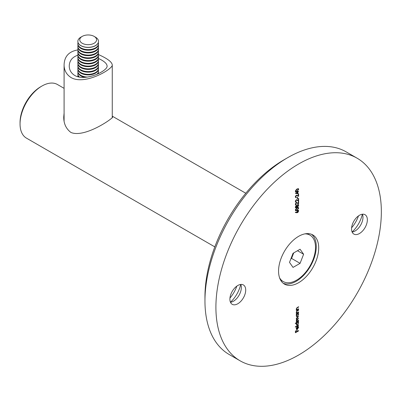 <?xml version="1.0" encoding="UTF-8"?>
<svg xmlns="http://www.w3.org/2000/svg" width="401" height="401" viewBox="0 0 401 401"><rect width="100%" height="100%" fill="white"/><g stroke="black" fill="none" stroke-linecap="round" stroke-linejoin="round"><path stroke-width="0.6" d="M64.09 88.345L57.428 84.501A30.967 17.88 120 0 0 41.945 86.035L41.945 86.035A30.967 17.88 120 0 0 20.05 123.964A30.967 17.88 120 0 0 26.466 138.139L214.821 246.886M64.09 113.157L63.744 117.022C63.679 123.618 66.06 128.761 70.902 132.445C84.606 138.325 113.448 118.165 112.601 117.022L112.26 116.29M20.05 123.964L20.05 122.556A29.248 16.887 -60 0 1 40.732 86.736L41.945 86.035L40.732 86.736M97.964 54.356C107.142 58.361 111.909 61.874 112.26 64.902C113.313 68.797 85.027 85.624 71.142 77.609C66.476 74.616 64.125 70.386 64.09 64.902C64.376 56.396 68.967 51.408 77.859 49.93M98.461 58.456C104.065 61.057 106.942 63.584 107.097 66.03C107.944 70.681 85.699 81.884 74.792 75.498C71.142 73.208 69.298 70.05 69.248 66.03C69.393 60.731 72.26 57.117 77.849 55.198M297.883 193.873L295.326 193.257L297.552 191.969L297.552 191.538L297.883 191.347L297.883 191.778L298.625 191.347L297.883 192.114L297.883 193.873L295.352 193.242M297.552 198.64L297.226 198.831L297.226 197.402L297.552 197.212L297.552 198.64L297.226 198.55M295.657 204.114L296.399 204.881L295.622 204.966L295.326 204.289L296.284 202.615L298.299 203.132L298.299 201.402L298.625 201.212L298.625 203.738L296.309 202.931L295.657 204.114L295.412 203.974L295.753 204.505M298.71 208.164L297.021 210.385L295.602 210.736L295.326 210.119L297.021 207.858L298.419 207.538L298.71 208.164L298.464 208.024L298.314 208.715M296.434 309.747L296.234 309.131L297.427 307.427L298.625 306.735L298.625 307.066L296.986 308.053L296.524 309.021L297.146 309.587L298.625 308.785L298.625 309.116L296.274 310.474L296.545 309.833M296.66 309.462L297.146 309.587M298.384 313.166L297.978 313.452L298.67 314.444L297.447 316.564L296.6 316.65L296.234 315.838L296.71 314.464L296.274 314.715L296.274 314.384L298.625 313.026L298.329 313.642M298.384 321.502L297.978 321.792L298.67 322.78L297.447 324.905L296.6 324.985L296.234 324.178L296.73 322.79L295.326 323.602L295.326 323.266L298.625 321.361L298.329 321.983M298.018 326.334L298.67 327.216L297.457 329.281L296.67 329.421L296.234 328.614L296.695 327.251L297.512 326.484L297.512 328.915L298.379 327.422L297.883 326.71L298.334 326.414M298.625 355.03A116.987 67.543 -60 0 1 240.134 360.825A116.987 67.543 -60 0 1 240.134 225.743A116.987 67.543 -60 0 1 357.121 158.2A116.987 67.543 -60 0 1 375.05 251.943A116.987 67.543 -60 0 1 298.625 355.03M359.451 233.527A11.183 6.456 -60 0 1 353.862 234.079A11.183 6.456 -60 0 1 353.862 221.167A11.183 6.456 -60 0 1 365.04 214.71A11.183 6.456 -60 0 1 366.755 223.673A11.183 6.456 -60 0 1 359.451 233.527M237.803 303.757A11.183 6.456 -60 0 1 232.209 304.314A11.183 6.456 -60 0 1 232.209 291.402A11.183 6.456 -60 0 1 243.392 284.946A11.183 6.456 -60 0 1 245.106 293.908A11.183 6.456 -60 0 1 237.803 303.757M298.625 236.334A28.386 16.391 120 0 0 280.083 261.352A28.386 16.391 120 0 0 284.434 284.098A28.386 16.391 120 0 0 312.82 267.708A28.386 16.391 120 0 0 312.82 234.931A28.386 16.391 120 0 0 298.625 236.334M298.625 330.89L295.407 332.75L295.407 330.94L295.738 330.75L295.738 332.228L296.73 331.652L296.73 330.178L297.061 329.988L297.061 331.462L298.625 330.559L298.625 330.89L295.407 332.469M298.625 325.221L295.326 327.126L295.326 326.795L298.625 324.89L298.625 325.221L295.326 326.845M296.404 319.356L296.8 319.522L296.234 318.85L297.352 317.286L298.625 316.549L296.524 318.745L296.735 319.206L298.625 318.409L296.524 320.605L296.74 321.066L298.625 320.269L298.625 320.599L296.274 321.958L296.685 321.386L296.234 320.71L296.8 319.522L296.509 319.442M296.434 312.895L296.234 312.279L297.427 310.575L298.625 309.878L298.625 310.214L296.986 311.201L296.524 312.168L297.146 312.73L298.625 311.928L298.625 312.264L296.274 313.617L296.545 312.975M296.66 312.605L297.146 312.73M296.795 212.766L295.326 212.505L295.502 212.149L296.8 212.38L297.722 210.36L298.409 210.274L298.71 210.951L297.727 212.64L295.372 212.415M298.354 204.51L298.71 205.292L297.717 207.122L296.835 206.901L296.154 207.833L295.602 207.873L295.326 207.222L296.159 205.688L296.835 205.823L297.687 204.615L298.424 204.545M296.159 205.688L296.835 205.823L296.524 205.593M297.101 207.187L296.635 206.786M295.657 201.257L296.399 202.024L295.622 202.104L295.326 201.432L296.284 199.753L298.299 200.274L298.299 198.545L298.625 198.355L298.625 200.881L296.309 200.074L295.657 201.257L295.412 201.117L295.753 201.643M295.657 196.68L296.399 197.447L295.622 197.533L295.326 196.856L296.284 195.182L298.299 195.698L298.299 193.969L298.625 193.778L298.625 196.305L296.309 195.498L295.657 196.68L295.412 196.54L295.753 197.071M298.71 189.297L297.021 191.518L295.602 191.863L295.326 191.252L297.021 188.991L298.419 188.665L298.71 189.297L298.464 189.157L298.314 189.843M357.121 158.2L346.173 151.879A116.987 67.543 120 0 0 287.677 157.673A116.987 67.543 120 0 0 204.956 300.95A116.987 67.543 120 0 0 229.187 354.504L240.134 360.825M204.956 300.95L204.956 296.735A111.824 64.561 -60 0 1 284.028 159.778L287.677 157.673M236.831 286.129A21.504 12.416 -60 0 1 229.953 298.038M358.479 215.898A21.504 12.416 -60 0 1 351.602 227.803M362.409 214.219A11.183 6.456 -60 0 1 362.98 217.302A11.183 6.456 -60 0 1 355.07 230.996A11.183 6.456 -60 0 1 352.118 232.044M362.354 214.229A21.504 12.416 -60 0 1 352.093 231.994M240.755 284.454A11.183 6.456 -60 0 1 241.332 287.537A11.183 6.456 -60 0 1 233.422 301.231A11.183 6.456 -60 0 1 230.47 302.274M240.705 284.459A21.504 12.416 -60 0 1 230.445 302.224M283.271 283.301A28.386 16.391 120 0 0 310.389 266.304A28.386 16.391 120 0 0 311.552 234.319M295.497 330.89L295.738 332.228M296.815 330.128L297.061 331.462M297.778 326.193L298.67 327.216M298.424 327.076L298.374 327.537M297.567 328.88L297.216 329.141L297.457 329.281M297.216 329.141L296.429 329.281M297.271 326.645L297.512 328.915M296.284 328.158L296.499 328.86L297.226 329.046L297.226 326.985L296.524 328.429L296.745 329L297.226 329.046M297.978 321.792L298.67 322.78M298.424 322.64L298.369 323.116M297.577 324.479L297.201 324.765L297.447 324.905M297.201 324.765L296.484 324.9M295.326 323.321L296.73 322.79M297.963 322.249L297.211 322.234L296.66 322.75M296.284 323.742L296.685 324.539M297.457 322.374L296.524 324.003L296.795 324.63L297.447 324.569L298.379 322.935L298.103 322.299L297.211 322.234M298.384 320.459L296.274 321.677M298.384 316.745L296.785 317.682M296.284 318.484L296.524 318.745M296.279 318.605L296.63 319.111M298.384 318.6L296.75 319.572M296.284 320.349L296.524 320.605M296.279 320.464L296.63 320.97M297.978 313.452L298.67 314.444M298.424 314.304L298.369 314.775M297.577 316.143L297.201 316.424L297.447 316.564M297.201 316.424L296.484 316.564M296.274 314.434L296.71 314.464M297.963 313.908L297.211 313.893L296.65 314.429M296.284 315.381L296.685 316.199M297.457 314.033L296.524 315.667L296.795 316.289L297.447 316.229L298.379 314.6L298.103 313.958L297.211 313.893M298.384 312.123L296.274 313.336M298.384 310.073L296.74 311.061M296.289 311.883L296.524 312.168M296.279 312.028L296.9 312.59M298.384 308.976L296.274 310.194M298.384 306.925L296.74 307.913L296.986 308.053M296.289 308.735L296.524 309.021M296.279 308.88L296.9 309.447M298.279 210.229L298.71 210.951M298.464 210.811L298.324 211.482M297.793 212.269L297.487 212.5L297.727 212.64M297.487 212.5L296.55 212.625M298.133 210.981L297.392 210.615M297.923 210.5L297.497 210.54L297.743 210.68L297.101 211.893L297.743 212.304L298.379 211.121L297.743 210.68L298.164 210.64L297.923 210.5M296.956 211.242L296.855 211.753L297.743 212.304M297.612 209.658L296.775 210.244L297.021 210.385M296.775 210.244L295.497 210.645M298.289 207.482L298.464 208.024M295.462 209.467L295.657 209.918L297.016 210.054L298.379 208.345L297.582 207.728L298.133 208.204L297.582 207.728L296.174 208.465M295.412 209.778L295.763 210.264M296.775 208.054L297.016 208.194L295.657 209.918L295.863 210.36L295.622 210.219M298.379 208.345L297.828 207.868L297.016 208.194M298.113 204.37L298.71 205.292M298.464 205.152L298.309 205.974M297.773 206.756L297.472 206.981L297.717 207.122M297.472 206.981L296.981 207.091M295.908 205.883L296.444 206.299L295.908 205.883L296.149 206.024L295.657 207.051L296.154 207.833M295.908 207.693L295.492 207.783M298.133 205.337L297.402 204.836M297.913 204.766L297.452 204.801L297.697 204.941L297.016 206.244L297.727 206.786L298.379 205.477L297.697 204.941L298.154 204.906L297.913 204.766M296.805 205.808L297.482 206.645M297.727 206.786L297.151 206.726M295.437 206.625L295.913 207.357M296.685 206.44L296.149 206.024L296.685 206.44L296.159 207.497L295.738 207.417M296.154 204.741L295.512 204.876M298.384 201.352L298.625 203.738M298.384 203.598L297.296 203.066M297.051 202.926L296.309 202.931M295.492 203.543L295.412 203.974M296.154 201.883L295.512 202.019M298.384 198.495L298.625 200.881M298.384 200.741L297.296 200.209M297.051 200.069L296.309 200.074M295.492 200.685L295.412 201.117M297.311 197.352L297.311 198.5M296.154 197.307L295.512 197.447M298.384 193.919L298.625 196.305M298.384 196.164L297.296 195.633M297.051 195.493L296.309 195.498M295.492 196.109L295.412 196.54M297.642 191.488L297.883 191.778M298.384 191.543L297.642 191.974L297.883 192.114M297.642 191.974L297.642 193.733M297.552 192.305L295.913 192.971L297.552 193.412L297.552 192.305L296.159 193.112M297.612 190.786L296.775 191.377L297.021 191.518M296.775 191.377L295.497 191.778M298.289 188.615L298.464 189.157M295.462 190.6L295.657 191.046L297.016 191.182L298.379 189.478L297.582 188.856L298.133 189.337L297.582 188.856L296.174 189.593M295.412 190.906L295.763 191.397M296.775 189.182L297.016 189.322L295.657 191.046L295.863 191.493L295.622 191.352M298.379 189.478L297.828 188.996L297.016 189.322M279.572 277.803A26.787 15.464 120 0 0 283.166 281.517A26.787 15.464 120 0 0 309.953 266.053A26.787 15.464 120 0 0 309.953 235.121A26.787 15.464 120 0 0 304.94 233.868M300.083 249.232L303.612 254.249L300.083 263.337L293.031 267.407L289.507 262.389L293.031 253.302L300.083 249.232M280.419 279.783A26.787 15.464 120 0 0 281.667 280.655L283.166 281.517M309.953 235.121L308.454 234.259A26.787 15.464 120 0 0 307.076 233.613M297.502 250.72L303.612 254.249M293.702 252.916L291.567 258.419L300.083 263.337M291.567 258.419L290.895 258.805M291.527 257.181A8.637 4.987 120 0 0 293.332 253.873A8.637 4.987 120 0 0 293.657 252.946M77.849 76.621L77.849 76.786A10.321 5.96 180 0 1 77.849 76.621A10.321 5.96 180 0 1 78.025 75.533M78.892 77.047A10.321 5.96 180 0 1 77.849 74.441L77.849 73.874A10.321 5.96 180 0 1 78.025 72.787M98.32 72.787A10.321 5.96 180 0 1 98.476 73.518M79.588 77.182A10.321 5.96 180 0 1 77.849 73.874M98.32 70.04A10.321 5.96 180 0 1 98.496 71.127L98.496 71.694A10.321 5.96 180 0 1 97.809 73.829M85.092 77.383A10.321 5.96 180 0 1 77.849 71.694L77.849 71.127A10.321 5.96 180 0 1 78.025 70.04M98.496 71.127A10.321 5.96 180 0 1 97.062 74.16M87.508 77.077A10.321 5.96 180 0 1 77.849 71.127M98.32 67.288A10.321 5.96 180 0 1 98.496 68.381L98.496 68.947A10.321 5.96 180 0 1 88.175 74.907A10.321 5.96 180 0 1 77.849 68.947L77.849 68.381A10.321 5.96 180 0 1 78.025 67.288M98.496 68.381A10.321 5.96 180 0 1 88.175 74.34A10.321 5.96 180 0 1 77.849 68.381M98.32 64.541A10.321 5.96 180 0 1 98.496 65.634L98.496 66.2A10.321 5.96 180 0 1 88.175 72.16A10.321 5.96 180 0 1 77.849 66.2L77.849 65.634A10.321 5.96 180 0 1 78.025 64.541M98.496 65.634A10.321 5.96 180 0 1 88.175 71.594A10.321 5.96 180 0 1 77.849 65.634M98.32 61.794A10.321 5.96 180 0 1 98.496 62.887L98.496 63.453A10.321 5.96 180 0 1 88.175 69.413A10.321 5.96 180 0 1 77.849 63.453L77.849 62.887A10.321 5.96 180 0 1 78.025 61.794M98.496 62.887A10.321 5.96 180 0 1 88.175 68.847A10.321 5.96 180 0 1 77.849 62.887M98.32 59.047A10.321 5.96 180 0 1 98.496 60.14L98.496 60.706A10.321 5.96 180 0 1 88.175 66.666A10.321 5.96 180 0 1 77.849 60.706L77.849 60.14A10.321 5.96 180 0 1 78.025 59.047M98.496 60.14A10.321 5.96 180 0 1 88.175 66.1A10.321 5.96 180 0 1 77.849 60.14M98.32 56.3A10.321 5.96 180 0 1 98.496 57.393L98.496 57.96A10.321 5.96 180 0 1 88.175 63.919A10.321 5.96 180 0 1 77.849 57.96L77.849 57.393A10.321 5.96 180 0 1 78.025 56.3M98.496 57.393A10.321 5.96 180 0 1 88.175 63.353A10.321 5.96 180 0 1 77.849 57.393M98.32 53.554A10.321 5.96 180 0 1 98.496 54.646L98.496 55.213A10.321 5.96 180 0 1 88.175 61.173A10.321 5.96 180 0 1 77.849 55.213L77.849 54.646A10.321 5.96 180 0 1 78.025 53.554M98.496 54.646A10.321 5.96 180 0 1 88.175 60.606A10.321 5.96 180 0 1 77.849 54.646M98.32 50.807A10.321 5.96 180 0 1 98.496 51.899L98.496 52.466A10.321 5.96 180 0 1 88.175 58.426A10.321 5.96 180 0 1 77.849 52.466L77.849 51.899A10.321 5.96 180 0 1 78.025 50.807M98.496 51.899A10.321 5.96 180 0 1 88.175 57.859A10.321 5.96 180 0 1 77.849 51.899M98.32 48.06A10.321 5.96 180 0 1 98.496 49.153L98.496 49.719A10.321 5.96 180 0 1 88.175 55.679A10.321 5.96 180 0 1 77.849 49.719L77.849 49.153A10.321 5.96 180 0 1 78.025 48.06M98.496 49.153A10.321 5.96 180 0 1 88.175 55.112A10.321 5.96 180 0 1 77.849 49.153M98.32 45.313A10.321 5.96 180 0 1 98.496 46.406L98.496 46.972A10.321 5.96 180 0 1 88.175 52.932A10.321 5.96 180 0 1 77.849 46.972L77.849 46.406A10.321 5.96 180 0 1 78.025 45.313M98.496 46.406A10.321 5.96 180 0 1 88.175 52.366A10.321 5.96 180 0 1 77.849 46.406M98.32 42.566A10.321 5.96 180 0 1 98.496 43.659L98.496 44.225A10.321 5.96 180 0 1 88.175 50.185A10.321 5.96 180 0 1 77.849 44.225L77.849 43.659A10.321 5.96 180 0 1 78.025 42.566M98.496 43.659A10.321 5.96 180 0 1 88.175 49.619A10.321 5.96 180 0 1 77.849 43.659M98.496 41.428A10.321 5.96 180 0 1 98.496 41.478A10.321 5.96 180 0 1 98.145 43.017A10.321 5.96 180 0 1 86.827 47.383A10.321 5.96 180 0 1 77.849 41.478A10.321 5.96 180 0 1 77.854 41.428M96.3 41.077A8.416 4.857 180 0 1 83.964 44.03A8.416 4.857 180 0 1 82.225 36.386A8.416 4.857 180 0 1 94.125 36.386A8.416 4.857 180 0 1 96.3 41.077M94.125 36.386L95.473 37.163A10.321 5.96 180 0 1 98.496 41.378A10.321 5.96 180 0 1 98.145 42.922A10.321 5.96 180 0 1 86.827 47.288A10.321 5.96 180 0 1 77.849 41.378A10.321 5.96 180 0 1 80.877 37.163L82.225 36.386M245.788 193.247L112.26 116.155M64.09 64.902L64.09 121.007M112.26 64.902L112.26 117.874"/></g></svg>
